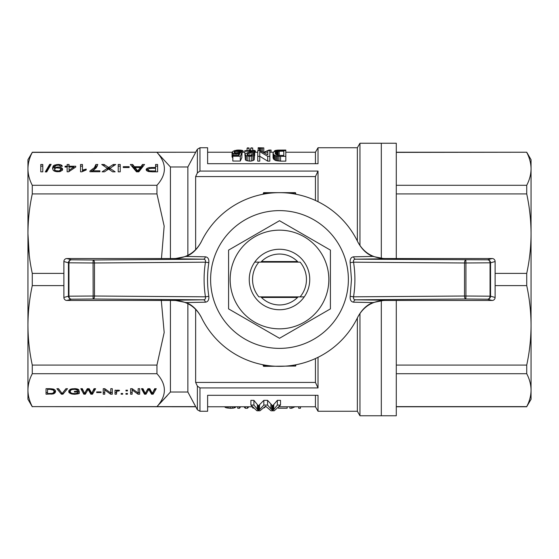 <?xml version="1.0" encoding="UTF-8"?>
<svg xmlns="http://www.w3.org/2000/svg" width="559" height="559" viewBox="0 0 559 559"><rect width="100%" height="100%" fill="white"/><g stroke="black" fill="none" stroke-linecap="round" stroke-linejoin="round"><path stroke-width="0.84" d="M261.472 261.535L297.528 261.535L261.472 261.535M297.528 297.465L261.472 297.465L297.528 297.465M258.894 262.129L300.106 262.129A26.951 26.951 0 0 1 300.106 296.871L258.894 296.871A26.951 26.951 0 0 1 258.894 262.129L255.121 262.108M303.879 296.892L300.106 296.871M348.376 279.5A68.876 68.876 0 0 1 245.059 339.152A68.876 68.876 0 0 1 245.059 219.848A68.876 68.876 0 0 1 348.376 279.5M357.83 316.995C361.82 309.672 366.844 304.865 372.902 302.573L353.637 302.188C351.038 301.867 349.878 299.917 350.165 296.333L351.464 279.5L350.165 262.667C349.885 259.076 351.045 257.126 353.637 256.812L372.902 256.427C366.837 254.128 361.813 249.321 357.83 242.005A86.848 86.848 0 0 0 201.17 242.005C197.18 249.328 192.156 254.135 186.098 256.427L205.363 256.812C207.962 257.133 209.122 259.083 208.835 262.667C207.103 273.889 207.103 285.111 208.835 296.333C209.115 299.924 207.955 301.874 205.363 302.188L186.098 302.573C192.163 304.872 197.187 309.679 201.17 316.995A86.848 86.848 0 0 0 357.83 316.995M186.098 256.427L174.275 258.775L203.336 259.187C205.111 259.292 205.817 260.284 205.446 262.178L94.478 262.989A2.998 1.328 -90.4 0 0 93.15 259.991L93.073 262.989L68.946 262.807A2.998 2.488 -88.7 0 1 71.44 259.816A2.998 2.991 105.7 0 0 68.45 262.807L63.887 261.528A2.998 2.998 -164.3 0 1 66.884 258.537L174.387 258.537C186.601 258.048 195.587 252.416 201.338 241.642M201.338 317.358C195.587 306.577 186.601 300.945 174.387 300.462L66.884 300.462A2.998 2.998 -15.7 0 1 63.887 297.472L68.45 296.193A2.998 2.991 74.3 0 0 71.44 299.184A2.998 2.488 -91.3 0 1 68.946 296.193L93.073 296.011L93.15 299.009A2.998 1.328 -89.6 0 0 94.478 296.011L205.446 296.822L208.835 296.333M63.887 261.528L63.887 297.472M186.098 302.573L174.275 300.225L203.336 299.813C205.111 299.708 205.81 298.716 205.446 296.822C203.644 285.272 203.644 273.728 205.446 262.178L208.835 262.667M93.15 296.011L93.073 262.989L94.478 262.989L94.478 296.011L93.15 296.011M357.662 317.358C363.399 306.591 372.385 300.959 384.613 300.462L492.116 300.462A2.998 2.998 15.7 0 0 495.113 297.472L495.113 261.528L490.55 262.807L490.55 296.193L495.113 297.472M357.662 241.642C363.434 252.437 372.42 258.069 384.613 258.537L492.116 258.537A2.998 2.998 164.3 0 1 495.113 261.528M372.902 256.427L384.725 258.775L355.664 259.187L487.56 259.816A2.998 2.488 88.7 0 1 490.054 262.807L465.926 262.989L465.85 259.991A2.998 1.328 90.4 0 0 464.522 262.989L465.926 262.989L465.926 296.011L490.054 296.193A2.998 2.488 91.3 0 1 487.56 299.184A2.998 2.991 -74.3 0 0 490.55 296.193L490.054 296.193L490.054 262.807L490.55 262.807A2.998 2.991 -105.7 0 0 487.56 259.816L492.116 258.537M350.165 296.333L353.554 296.822C353.183 298.716 353.889 299.708 355.664 299.813L465.85 299.009L465.926 296.011L464.522 296.011A2.998 1.328 89.6 0 0 465.85 299.009L487.56 299.184L492.116 300.462M353.637 302.188A2.998 2.075 -89.2 0 1 355.664 299.813L384.725 300.225L372.902 302.573M353.637 256.812A2.998 2.075 89.2 0 0 355.664 259.187C353.889 259.292 353.19 260.284 353.554 262.178L350.165 262.667M66.884 300.462L71.44 299.184L93.15 299.009L203.336 299.813A2.998 2.075 -90.8 0 1 205.363 302.188M66.884 258.537L71.44 259.816L93.15 259.991L203.336 259.187A2.998 2.075 90.8 0 0 205.363 256.812M170.432 258.537L170.432 166.966L156.953 152.376C166.862 163.347 166.862 174.317 156.953 185.288L156.953 193.924L164.164 226.088L161.46 258.537M396.289 300.462L396.289 415.756L381.315 415.756L381.315 300.644L381.315 415.756L359.954 415.756L359.954 313.417M396.289 258.537L396.289 143.244L381.315 143.244L381.315 258.356L381.315 143.244L359.954 143.244L359.954 245.576M285.817 152.23L315.437 152.23L318.029 147.737L318.029 163.71L207.62 163.71L207.62 147.737L199.968 147.737L199.968 171.068L318.029 171.068L318.029 201.673M315.437 152.23L315.437 163.71M169.999 392.53L170.432 392.034L170.432 300.462M161.223 299.505L164.185 332.5L156.953 365.076L156.953 373.712C166.841 384.655 166.841 395.625 156.953 406.624L157.002 406.575M187.866 303.67L187.866 392.034L170.432 392.034L156.953 406.624L195.643 406.624L187.866 392.034L197.376 409.768L197.376 386.101A888.391 888.391 0 0 1 195.643 382.426L315.437 382.426A904.532 904.532 64.9 0 0 318.029 387.932L199.968 387.932L197.376 386.101M315.437 395.29L315.437 406.77L318.029 411.263L318.029 395.29L207.62 395.29L207.62 411.263L199.968 411.263L197.376 409.768M263.03 194.232L263.631 192.652L295.369 192.652L295.97 194.232M27.95 168.832C27.999 174.373 29.438 179.858 32.275 185.288C29.438 179.858 27.999 174.373 27.95 168.832C27.999 163.291 29.438 157.806 32.275 152.376L27.95 159.713L27.95 390.168C27.999 395.709 29.438 401.194 32.275 406.624L156.953 406.624M28.02 330.397L27.95 325.338C27.999 338.712 29.438 351.953 32.275 365.076L32.275 373.712C29.438 379.142 27.999 384.627 27.95 390.168L27.95 390.168C27.999 395.709 29.438 401.194 32.275 406.624L195.643 406.77M27.95 390.168L27.95 399.287L32.275 406.77M27.95 183.995L27.95 233.662C27.999 247.029 29.438 260.277 32.275 273.393L32.275 285.607C29.438 298.723 27.999 311.971 27.95 325.338L27.95 375.005M31.737 196.537L32.275 193.924L32.275 185.288L156.953 185.288M29.222 255.002L27.95 233.662C27.999 220.288 29.438 207.047 32.275 193.924L156.953 193.924M31.024 155.004L32.247 152.418M195.643 309.323L195.643 382.426M32.275 152.23L195.643 152.23L32.275 152.376M187.866 255.33L187.866 166.966L195.643 152.376M195.643 152.23L197.376 149.232L197.376 172.899A888.391 888.391 0 0 0 195.643 176.574L195.643 249.677M28.229 315.353L28.257 314.906M31.08 376.221L32.247 373.754M32.275 373.712L156.953 373.712M148.442 390.028L146.004 394.2L144.495 394.2L141.476 388.694L142.985 388.694L145.207 393.445L147.939 388.694L149.812 388.694L152.327 393.445L154.696 388.694L156.275 388.694L153.117 394.2L151.538 394.2L148.806 389.378L148.442 390.028L148.442 388.694M96.7 392.558L96.7 391.908L101.081 391.908L101.081 392.558L96.7 392.558L96.7 391.908M49.982 388.694L53.72 389.176L55.082 390.133L55.586 391.433L54.866 393.005L53.433 393.857L46.027 394.2L46.027 388.694L49.982 388.694L49.982 389.344L47.536 389.344L47.536 393.55L52.35 393.382L53.72 392.488L54.076 391.433L53.433 390.098L49.982 389.344M127.459 390.916L125.95 390.916L125.95 390.196L127.459 390.196L127.459 390.916L127.459 390.196M90.803 391.496L91.669 393.445L94.038 388.694L95.617 388.694L92.459 394.2L90.872 394.2L88.147 389.378L85.338 394.2L83.829 394.2L80.81 388.694L82.32 388.694L84.549 393.445L87.281 388.694L89.154 388.694L90.803 391.496M71.831 389.581L70.609 390.336L70.175 391.433L70.679 392.697L72.188 393.417L75.353 393.585L77.792 393.075L77.792 392.013L74.417 392.013L74.417 391.363L79.301 391.363L79.301 393.417L78.085 393.822L74.487 394.27L71.398 393.927L68.813 392.25L68.813 390.713L70.175 389.378L75.57 388.659L78.225 389.344L79.092 390.231L77.722 390.441L75.137 389.309L71.831 389.581L71.831 388.847M116.677 390.475L119.549 390.336L119.046 390.951L116.824 391.125L116.461 394.2L115.021 394.2L115.021 390.196L116.244 390.196L116.244 390.818L116.677 390.475L116.677 391.328M103.24 388.694L104.819 388.694L110.787 393.005L110.787 388.694L112.296 388.694L112.296 394.2L110.64 394.2L104.75 389.923L104.75 394.2L103.24 394.2L103.24 388.694L103.24 392.544L104.75 392.544M122.645 393.48L122.645 394.2L121.135 394.2L121.135 393.48L122.645 393.48L122.645 394.2M125.95 393.48L127.459 393.48L127.459 394.2L125.95 394.2L125.95 393.48L125.95 394.2M56.878 388.694L58.534 388.694L62.126 393.585L65.934 388.694L67.52 388.694L62.915 394.2L61.406 394.2L56.878 388.694M138.024 394.2L132.127 389.923L132.127 394.2L130.617 394.2L130.617 388.694L132.203 388.694L138.164 393.005L138.164 388.694L139.673 388.694L139.673 394.2L138.024 394.2L138.024 392.9M318.029 171.068A904.532 904.532 115.1 0 0 315.437 176.574L315.437 200.436M32.275 365.076L156.953 365.076M32.275 285.607L63.887 285.607M357.362 241.034L357.362 147.737L318.029 147.737M318.029 411.263L357.362 411.263L357.362 317.966M318.029 357.327L318.029 387.932M59.946 167.127L62.342 168.364L62.629 169.363L62.342 170.32L59.757 171.648L56.501 171.69L54.104 170.963L53.238 170.32L52.567 168.266L53.238 166.037L54.104 165.303L58.129 164.395L61.001 164.849L62.342 166.219L60.428 166.309L58.988 165.171L56.501 165.303L54.775 166.624L54.489 167.952L58.129 166.994L59.946 167.127L59.946 168.252M151.943 171.83L147.15 171.054L146.095 169.684L146.479 168.769L149.071 167.588L155.584 167.448L155.584 164.486L157.596 164.486L157.596 171.83L151.943 171.83M85.345 169.272L86.205 169.091L86.205 169.957L81.796 171.83L80.552 171.83L80.552 164.486L82.466 164.486L82.466 170.188L85.345 169.272L85.345 170.174M40.779 171.83L40.779 164.486L42.791 164.486L42.791 171.83L40.779 171.83L40.779 166.142L42.791 166.142L42.791 171.83M129.136 166.673L129.136 167.539L123.287 167.539L123.287 166.673L129.136 166.673L129.136 167.539M93.87 169.908L92.34 170.823L99.907 170.823L99.907 171.739L89.943 171.739L89.943 170.963L94.352 167.721L95.882 164.486L97.797 164.486L96.365 167.721L93.87 169.908M46.725 171.92L45.286 171.92L49.695 164.346L51.135 164.346L46.725 171.92M67.136 164.486L69.05 164.486L69.05 166.219L75.758 166.219L75.758 167.036L68.666 171.781L67.136 171.781L67.136 167.036L65.026 167.036L65.026 166.219L67.136 166.219L67.136 164.486M109.11 167.176L113.323 164.486L115.72 164.486L109.871 168.315L115.147 171.83L112.652 171.83L108.628 169.091L104.414 171.83L102.115 171.83L107.384 168.315L101.731 164.486L104.128 164.486L108.628 167.497L109.11 167.176L109.11 168.832L109.871 168.343L109.871 169.929M118.215 164.486L120.227 164.486L120.227 171.83L118.215 171.83L118.215 164.486M130.38 164.486L132.679 164.486L134.405 166.722L140.924 166.722L142.454 164.486L144.564 164.486L138.814 171.83L136.515 171.83L130.38 164.486M32.275 273.393L63.887 273.393M315.437 358.564L315.437 382.426M195.643 176.574L315.437 176.574M159.762 403.689L167.239 395.625M197.376 172.899L199.968 171.068M187.866 166.966L170.432 166.966M269.815 156.324L267.705 156.324L267.705 161.146L269.815 161.146L269.815 150.657L267.803 150.657L267.803 154.78L267.803 150.657M267.705 161.146L259.753 156.261M257.741 156.324L257.741 161.146L259.753 161.146L259.753 156.324L257.741 156.324L257.741 150.657L259.942 150.657L267.803 154.78M262.388 151.741L262.388 147.967L263.827 147.911L263.743 152.418M280.548 161.146L285.817 161.146L285.817 156.324L280.548 156.324L280.548 161.146L275.566 160.496L273.742 159.287L273.072 157.806L273.072 153.117L273.554 152.02L276.81 150.79L285.817 150.657L285.817 156.324M244.8 151.196L244.8 150.657L254.862 150.657L253.618 151.622L247.777 153.578L247.777 155.276L248.734 155.535L251.892 155.234L252.661 154.263L254.576 154.382L253.143 155.793L249.691 156.324L246.337 155.751L245.38 155.109L245.094 154.032L247.679 152.6L252.375 151.196L244.8 151.196L244.996 155.814M254.862 150.839L254.576 155.709M254.576 154.382L254.191 159.923L251.704 160.999L249.691 161.146L246.337 160.545L245.38 159.874L244.996 154.417M242.117 151.866L240.202 151.929L239.916 151.51L239.916 152.873L241.83 152.977L240.3 156.234L232.823 156.234L232.823 155.36L238.959 155.36L239.727 153.69L235.032 153.914L233.494 153.508L232.055 152.244L233.306 151.112L235.032 150.713L239.245 150.685L241.74 151.307L242.117 151.866L241.83 156.52M241.83 152.977L241.83 157.659L240.3 161.048L232.823 161.048L232.823 156.234M232.823 157.813L232.055 156.897L232.055 152.244M280.513 405.079L274.189 410.795L271.024 410.795L265.567 406.162L259.956 410.795L256.937 410.795L250.9 405.079L250.9 400.356L253.919 400.356L258.377 405.883L263.841 400.356L267.579 400.356L272.61 405.883L277.348 400.356L280.513 400.356L280.513 405.079L277.348 405.079L277.348 400.356M287.137 406.77L287.137 408.21L278.417 408.21L278.417 407.714M250.9 405.079L253.919 405.079L258.377 410.404L258.377 405.883M257.804 410.04L257.804 405.506M258.377 410.404L259.096 409.943L259.096 405.401M259.096 409.943L259.53 409.677L259.53 405.128M259.53 409.677L263.841 405.079L263.841 400.356M267.579 400.356L267.579 405.079L263.841 405.079M267.579 405.079L270.884 408.825L270.884 404.248M270.884 408.825L271.891 409.754L271.891 405.212M271.891 409.754L272.61 410.404L272.61 405.883M272.61 410.404L273.183 410.04L273.183 405.506M273.183 410.04L273.756 409.53L273.756 404.975M273.756 409.53L277.348 405.079M253.919 405.079L253.919 400.356M257.371 409.621L257.371 405.065M264.114 407.881L264.582 407.378M264.582 407.686L265.085 406.77L265.944 406.77M291.749 406.77L291.749 408.252L289.904 408.252L289.904 406.77M291.749 408.252L294.984 406.77M300.469 406.77L300.469 408.252L298.709 408.252L298.709 406.77M224.585 406.84L226.095 407.784L230.706 408.322L234.06 408.021L236.073 406.77M235.234 407.658L235.234 406.77M225.172 407.378L225.172 406.77M226.095 407.784L226.095 406.77M227.436 408.091L227.436 406.77M228.945 408.252L228.945 406.77M230.706 408.322L230.706 406.77M232.551 408.231L232.551 406.77M234.06 408.021L234.06 406.77M239.511 406.77L239.511 408.252L237.75 408.252L237.75 406.77M239.511 408.252L240.615 406.77M243.948 406.77L245.296 408.252L245.296 406.77M247.476 406.77L247.476 408.252L245.296 408.252M247.476 408.252L248.86 406.77M252.004 406.77L253.178 408.252M255.631 152.23L255.156 150.65L252.759 150.119L252.759 150.657M254.1 150.308L254.1 150.657M255.156 150.65L255.156 152.23M250.698 150.064L249.88 150.098L249.88 150.657M249.88 150.098L249.069 150.161M267.705 156.324L259.753 151.622L259.753 156.324M249.069 148.261L247.057 148.261L247.539 147.828L249.069 148.009L249.069 150.657M247.057 148.261L247.057 150.657M242.983 152.23L242.983 150.706L243.368 152.23M242.983 150.706L241.928 150.329L241.928 151.58M241.928 150.329L240.489 150.119L240.489 150.888M240.489 150.119L238.476 150.05L238.476 150.657M238.476 150.05L236.66 150.14L236.66 150.637M236.66 150.14L235.122 150.706M235.122 150.357L234.165 150.909M262.388 147.967L258.174 148.261L258.174 147.737L263.827 147.911M261.144 148.051L261.144 151.168M260.089 148.149L260.089 150.72M259.418 148.261L259.418 150.657M258.174 148.261L258.174 150.657M280.548 156.324L279.011 156.282L279.011 161.097M279.011 156.282L277.767 156.192L277.767 160.999M277.767 156.192L276.621 155.968L276.621 160.768M276.621 155.968L275.566 155.702L275.566 160.496M275.566 155.702L274.511 155.15L274.511 159.923M274.511 155.15L273.742 154.536L273.742 159.287M273.742 154.536L273.267 153.844L273.267 158.56M273.267 153.844L273.072 153.117M283.804 155.486L283.804 151.168L277.383 151.307L275.566 152.083L275.084 153.117L275.95 154.577L277.865 155.318L283.804 155.486L283.804 151.168M278.151 151.223L278.151 155.353M279.207 151.168L279.207 155.451M277.383 151.307L277.383 155.185M276.712 151.475L276.712 154.976M276.041 151.713L276.041 154.626M275.566 152.083L275.566 154.13M275.28 152.537L275.28 153.641M254.673 151.028L254.673 155.64M254.289 151.307L254.289 154.361M253.618 151.622L253.618 154.319M252.563 151.957L252.563 154.522M251.131 152.404L251.131 155.458M249.118 153.047L249.118 155.563M247.777 153.578L247.197 154.032L247.197 154.899L247.777 155.276M247.197 154.032L247.197 154.899M254.191 155.15L254.191 159.923M253.143 155.793L253.143 160.587M251.704 156.192L251.704 160.999M249.691 156.324L249.691 161.146M247.868 156.143L247.868 160.957M246.337 155.751L246.337 160.545M245.38 155.109L245.38 159.874M268.949 150.657L268.949 150.05L271.059 150.05L271.059 152.23M268.949 150.05L263.911 152.23M285.817 150.657L285.817 150.05L277.865 150.098L275.37 150.455L275.37 151.063M276.041 150.287L276.041 150.909M280.164 150.05L280.164 150.657M278.92 150.078L278.92 150.664M277.865 150.098L277.865 150.713M276.908 150.168L276.908 150.783M275.37 150.455L274.797 150.65L274.797 151.265M274.797 150.65L274.511 151.384M274.511 150.944L274.315 151.475M250.698 148.261L251.18 147.828L252.71 148.009L250.698 148.261L250.698 150.657M252.71 148.261L252.71 150.657M235.032 153.914L235.032 155.36M236.848 154.067L236.848 155.36M240.202 151.929L240.202 152.887M239.916 151.51L239.245 151.223L239.245 153.152M239.245 151.223L238.386 151.056L238.386 153.334M238.386 151.056L237.33 151.028L237.33 153.425M237.33 151.028L236.08 151.084L236.08 153.341M236.08 151.084L234.934 151.307L234.934 153.103M234.934 151.307L234.263 151.657L234.263 152.67L234.836 153.082L237.233 153.439L239.916 152.873M234.263 151.657L234.263 152.67M240.3 156.234L240.3 161.048M238.386 153.956L238.386 155.36M233.494 153.508L233.494 155.36M232.439 152.907L232.439 157.589M151.755 168.315L148.974 168.636L148.107 169.636L148.589 170.411L149.931 170.872L155.584 170.963L155.584 168.315L151.755 168.315L151.755 167.448M56.501 167.861L55.446 168.175L54.579 169.412L55.446 170.642L58.891 170.963L60.526 170.006L60.526 168.678L59.855 168.175L56.501 167.861M136.613 169.503L137.759 171.054L140.351 167.497L135.075 167.497L136.613 169.503L136.613 171.159L137.158 171.83M73.942 167.036L69.05 167.036L69.05 170.278L73.942 167.036L73.942 168.259M62.342 168.364L62.391 170.174M52.7 169.07L53.238 167.693L54.768 166.652M52.763 166.994L52.763 168.65M53.238 166.037L53.238 167.693M54.104 165.303L54.104 166.966M55.159 164.8L55.159 166.17M56.592 164.486L56.592 165.289M58.129 164.395L58.129 165.129M59.757 164.486L59.757 165.471M61.001 164.849L61.001 166.282M61.958 165.394L61.958 166.233M54.489 167.952L54.579 169.559M137.759 171.054L137.759 171.83M138.143 170.32L138.143 171.83M55.25 167.539L55.25 168.343M56.117 167.218L56.117 167.973M57.172 167.036L57.172 167.805M58.129 166.994L58.129 167.805M60.624 169.028L62.342 170.02M61.385 167.63L61.385 169.293M60.603 171.368L60.714 169.321M54.579 169.412L54.635 171.187M54.866 170.097L54.866 171.292M55.446 170.642L55.446 171.473M56.501 170.963L56.501 171.69M57.647 171.096L57.647 171.809M58.891 170.963L58.891 171.725M59.855 170.593L59.855 171.613M60.526 170.006L60.526 171.396M155.584 167.448L155.584 168.315M146.458 170.481L148.177 169.503M146.479 168.769L146.479 170.432M147.345 168.084L147.345 169.747M149.071 167.588L149.071 168.608M155.584 166.142L157.596 166.142L157.596 171.83M148.107 169.636L148.191 171.466M151.755 170.963L151.755 171.823M155.584 170.963L155.584 171.83M148.303 170.048L148.303 171.494M148.589 170.411L148.589 171.571M149.162 170.684L149.162 171.669M149.931 170.872L149.931 171.746M150.699 170.914L150.699 171.781M80.552 171.83L80.552 166.142L82.466 166.142M82.466 170.188L82.466 171.327M83.333 169.866L83.333 170.914M84.29 169.545L84.29 170.516M86.205 169.091L86.205 169.957M123.287 166.673L123.287 167.539M99.907 170.823L99.907 171.739M89.943 170.963L89.943 171.739M91.473 170.097L91.473 171.739M91.501 171.739L92.34 171.138M93.011 169L93.011 170.425M93.667 170.034L95.212 168.105L95.882 166.142L97.329 166.142M94.352 167.721L94.352 169.384M95.212 166.442L95.212 168.105M95.694 165.485L95.694 167.148M95.882 164.486L95.882 166.142M92.34 170.823L92.34 171.739M46.25 171.92L49.695 166.009L50.163 166.009M49.695 164.346L49.695 166.009M69.05 166.219L69.05 167.036M67.136 166.142L69.05 166.142M75.758 166.219L75.758 167.036M67.136 171.781L67.136 168.699M65.026 166.219L65.026 167.036M67.136 166.219L67.136 167.036M73.942 167.875L74.508 167.875M69.05 170.278L69.05 171.522M113.323 164.486L113.323 166.051M107.384 168.315L107.384 169.866M104.128 164.486L104.128 166.107M107.363 168.301L108.579 169.118M107.957 167.036L107.957 168.699M108.341 167.267L108.341 168.923M108.628 167.497L108.628 169.091M108.684 169.118L109.11 168.832M118.215 171.83L118.215 166.142L120.227 166.142L120.227 171.83M134.405 166.722L134.405 168.378L135.075 168.378M140.351 168.378L140.924 168.378L142.454 166.142L143.265 166.142M140.924 166.722L140.924 168.378M142.454 164.486L142.454 166.142M131.77 166.142L132.679 166.142L134.405 168.378M132.679 164.486L132.679 166.142M138.255 171.83L140.351 169.153L140.351 167.497M135.075 167.497L135.075 169.153L136.613 171.159M138.625 169.636L138.625 171.299M137.283 170.32L137.283 171.83M149.162 390.063L149.162 388.694M148.876 389.616L148.876 388.694M144.495 394.2L144.495 392.544L142.384 388.694M155.325 388.694L152.775 392.544M153.117 394.2L153.117 392.544M151.971 392.544L151.538 392.544L149.33 388.694M151.538 394.2L151.538 392.544M148.806 389.378L148.806 388.694M148.589 389.756L148.589 388.694M148.254 388.694L145.71 392.544M146.004 394.2L146.004 392.544M101.081 392.558L101.081 391.908M51.994 394.13L51.994 393.445M51.128 394.2L51.128 393.536M55.446 392.048L55.446 390.748M55.355 390.594L53.937 391.992L53.937 393.655M55.229 392.558L55.229 390.902M54.866 393.005L54.866 391.342M54.44 393.347L54.44 391.684M53.433 393.857L53.433 392.816M52.784 394.032L52.784 393.208M47.536 392.544L46.027 392.544L46.027 388.694M132.127 389.923L132.127 388.694M54.076 391.433L53.944 389.302M47.536 389.344L47.536 388.694M132.127 392.544L130.617 392.544L130.617 388.694M139.673 388.694L139.673 392.544L138.164 392.544M138.164 391.342L138.164 388.694M53.86 390.678L53.86 389.253M53.433 390.098L53.433 389.099M52.784 389.721L52.784 388.938M51.994 389.483L51.994 388.791M51.128 389.378L51.128 388.729M125.95 390.916L125.95 390.196M88.217 389.616L88.217 388.694M88.147 389.378L88.147 388.694M94.667 388.694L92.116 392.544M92.459 394.2L92.459 392.544M91.313 392.544L90.872 392.544L88.671 388.694M90.872 394.2L90.872 392.544M88.504 390.063L88.504 388.694M87.931 389.756L87.931 388.694M87.784 390.028L87.784 388.694M87.595 388.694L85.052 392.544M85.338 394.2L85.338 392.544M84.123 392.544L81.726 388.694M83.829 394.2L83.829 392.544M76.499 389.581L76.499 388.778M75.926 389.413L75.926 388.708M70.825 390.098L70.825 389.127M70.609 390.336L70.609 389.211M70.245 390.881L70.245 389.35M70.231 389.357L70.175 391.433M77.792 392.013L77.792 391.363M74.417 392.013L74.417 391.363M79.301 391.363L77.792 392.222M78.085 393.822L78.085 392.166M76.932 394.067L76.932 393.319M75.71 394.2L75.71 393.536M74.487 394.27L74.487 393.62M72.838 394.2L72.838 393.515M71.398 393.927L71.398 393.18M70.224 391.873L68.855 390.65M70.175 393.515L70.175 391.859M69.316 392.935L69.316 391.272M68.813 392.25L68.813 390.713M77.722 390.441L77.722 389.127M77.366 390.098L77.366 388.994M77.002 389.791L77.002 388.896M75.137 389.309L75.137 388.631M74.347 389.239L74.347 388.596M73.341 389.309L73.341 388.659M72.551 389.413L72.551 388.729M71.252 389.826L71.252 388.959M116.244 390.818L116.244 390.196M119.046 390.951L119.046 390.252M118.473 390.846L118.473 390.168M117.97 390.818L117.97 390.133M117.537 390.846L117.537 390.161M117.18 390.951L117.18 390.252M116.824 391.125L116.824 390.406M116.461 391.74L116.461 390.643M116.461 392.544L115.021 392.544L115.021 390.196M110.787 391.342L110.787 388.694M112.296 388.694L112.296 392.544L110.787 392.544M110.64 394.2L110.64 392.9M104.75 389.923L104.75 388.694M121.135 394.2L121.135 393.48M127.459 394.2L127.459 393.48M66.13 388.694L62.894 392.544M62.915 394.2L62.915 392.544M61.406 394.2L61.406 392.544L58.248 388.694M295.97 364.768L295.669 366.047L289.681 365.747M295.369 364.88L295.369 365.747M295.669 366.047L263.631 366.348L263.631 364.88M263.03 364.768L263.331 366.047M269.319 365.747L263.631 365.747M263.631 194.12L263.631 193.253L269.319 193.253M289.681 193.253L295.669 192.953M295.369 194.12L295.369 193.253M531.05 168.832L531.05 325.338C531.001 338.712 529.562 351.953 526.725 365.076L526.725 373.712C529.562 379.142 531.001 384.627 531.05 390.168L531.05 399.287L526.725 406.624C529.562 401.194 531.001 395.709 531.05 390.168L531.05 325.338C531.001 311.971 529.562 298.723 526.725 285.607L526.725 273.393C529.562 260.277 531.001 247.029 531.05 233.662C531.001 220.288 529.562 207.047 526.725 193.924L526.725 185.288C529.562 179.858 531.001 174.373 531.05 168.832C531.001 163.291 529.562 157.806 526.725 152.376C529.562 157.806 531.001 163.291 531.05 168.832L531.05 159.713L526.725 152.23L396.289 152.23M526.725 373.712L396.289 373.712M526.725 365.076L396.289 365.076M526.725 152.23L396.289 152.376M526.725 406.624L396.289 406.624M527.976 403.996L526.753 406.582M526.725 285.607L495.113 285.607M526.725 273.393L495.113 273.393M526.725 193.924L396.289 193.924M526.725 185.288L396.289 185.288M531.05 186.112L531.05 380.581M260.892 262.129A25.455 25.455 0 0 1 298.108 262.129M298.108 296.871A25.455 25.455 0 0 1 260.892 296.871M228.589 279.5L228.589 250.111L279.5 220.714L330.411 250.111L330.411 308.889L279.5 338.286L228.589 308.889L228.589 279.5M230.161 279.5A49.339 49.339 0 0 1 304.166 236.771A49.339 49.339 0 0 1 304.166 322.229A49.339 49.339 0 0 1 230.161 279.5M249.251 279.5A30.249 30.249 0 0 1 294.621 253.304A30.249 30.249 0 0 1 294.621 305.696A30.249 30.249 0 0 1 249.251 279.5M68.45 262.807L68.45 296.193L68.946 296.193L68.946 262.807L68.45 262.807M464.522 262.989L464.522 296.011L353.554 296.822C355.356 285.272 355.356 273.728 353.554 262.178L464.522 262.989M199.968 387.932L199.968 411.263M109.396 166.994L109.396 168.65M357.362 411.263L359.954 415.756M357.362 147.737L359.954 143.244M199.968 147.737L197.376 149.232M207.62 152.23L232.069 152.23M242.117 152.23L244.8 152.23M254.862 152.23L257.741 152.23M263.827 152.23L267.803 152.23M269.815 152.23L273.428 152.23M207.62 406.77L252.116 406.77M279.241 406.77L315.437 406.77M526.725 406.77L396.289 406.77"/></g></svg>
